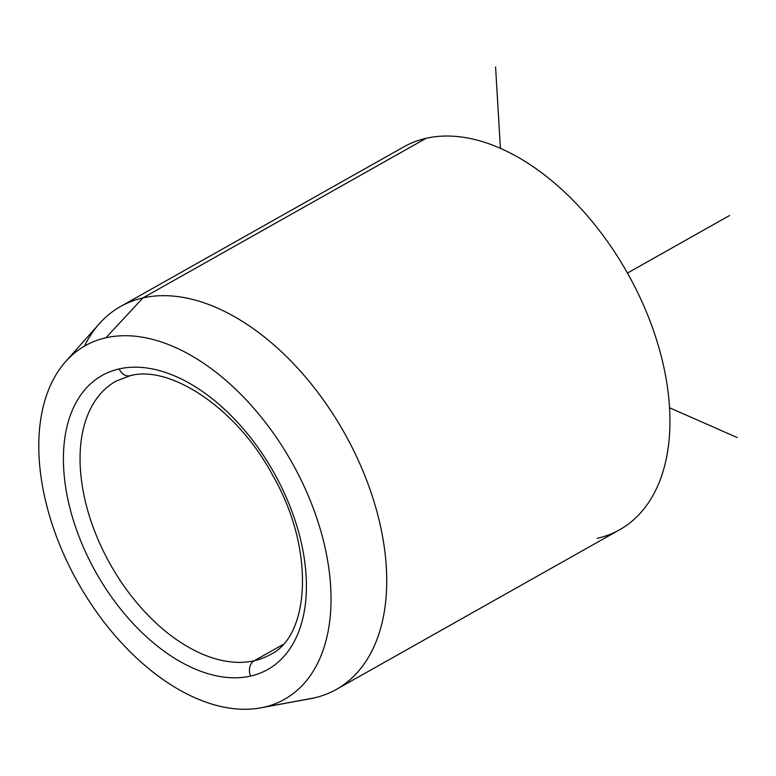 <?xml version="1.0" encoding="UTF-8"?>
<svg xmlns="http://www.w3.org/2000/svg" width="776" height="776" viewBox="0 0 776 776"><rect width="100%" height="100%" fill="white"/><g stroke="black" fill="none" stroke-linecap="round" stroke-linejoin="round"><path stroke-width="1.16" d="M270.155 654.643C309.663 636.669 315.725 549.718 272.803 475.533C236.952 407.895 169.44 364.39 129.97 375.788A11.776 9.225 -102.8 0 1 119.203 368.91A168.751 102.025 60.6 0 1 287.12 499.366A168.751 102.025 60.6 0 1 250.629 676.071A11.776 9.225 -102.8 0 1 254.208 660.754A156.985 94.914 -119.4 0 0 270.155 654.643A156.985 94.914 60.6 0 1 254.208 660.754A11.776 9.225 77.2 0 0 250.629 676.071A168.751 102.025 60.6 0 1 82.702 545.625A168.751 102.025 60.6 0 1 119.203 368.91A11.776 9.225 77.2 0 0 129.97 375.788A11.776 9.225 77.2 0 0 131.949 375.021M116.002 381.132A156.985 94.914 -119.4 0 0 103.838 552.085A156.985 94.914 -119.4 0 0 254.208 660.754L282.668 644.72L254.208 660.754A156.985 94.914 60.6 0 1 103.838 552.085A156.985 94.914 60.6 0 1 116.002 381.132L129.97 375.788M65.611 361.635L99.289 323.747A219.773 132.871 60.6 0 1 142.9 297.926L105.885 337.793L142.9 297.926A219.773 132.871 60.6 0 1 361.597 467.812A219.773 132.871 60.6 0 1 314.067 697.954L263.937 707.198A202.943 122.705 -119.4 0 0 307.829 494.681A202.943 122.705 -119.4 0 0 105.885 337.793A202.943 122.705 -119.4 0 0 65.611 361.635A202.943 122.705 -119.4 0 0 78.017 582.737A202.943 122.705 -119.4 0 0 260.736 707.848A202.943 122.705 -119.4 0 0 263.937 707.198L314.067 697.954A219.773 132.871 60.6 0 1 310.594 698.662L260.736 707.848M120.581 306.471L403.801 146.858A219.773 132.871 60.6 0 1 426.121 138.303L142.9 297.926L426.121 138.303A219.773 132.871 60.6 0 1 636.64 290.437A219.773 132.871 60.6 0 1 619.607 529.775L336.386 689.398A219.773 132.871 -119.4 0 0 353.42 450.061A219.773 132.871 -119.4 0 0 142.9 297.926A219.773 132.871 -119.4 0 0 120.581 306.471A219.773 132.871 -119.4 0 0 84.419 346.183M314.067 697.954A219.773 132.871 -119.4 0 0 336.386 689.398M263.937 707.198A202.943 122.705 60.6 0 1 61.993 550.31A202.943 122.705 60.6 0 1 105.885 337.793A202.943 122.705 60.6 0 1 307.829 494.681A202.943 122.705 60.6 0 1 263.937 707.198M250.629 676.071A168.751 102.025 -119.4 0 0 287.12 499.366A168.751 102.025 -119.4 0 0 119.203 368.91A168.751 102.025 -119.4 0 0 82.702 545.625A168.751 102.025 -119.4 0 0 250.629 676.071M597.287 538.331A219.773 132.871 -119.4 0 0 644.817 308.188A219.773 132.871 -119.4 0 0 426.121 138.303M500.413 148.342L495.583 66.93M669.552 407.769L737.2 437.538M627.464 273.074L729.566 215.524"/></g></svg>

